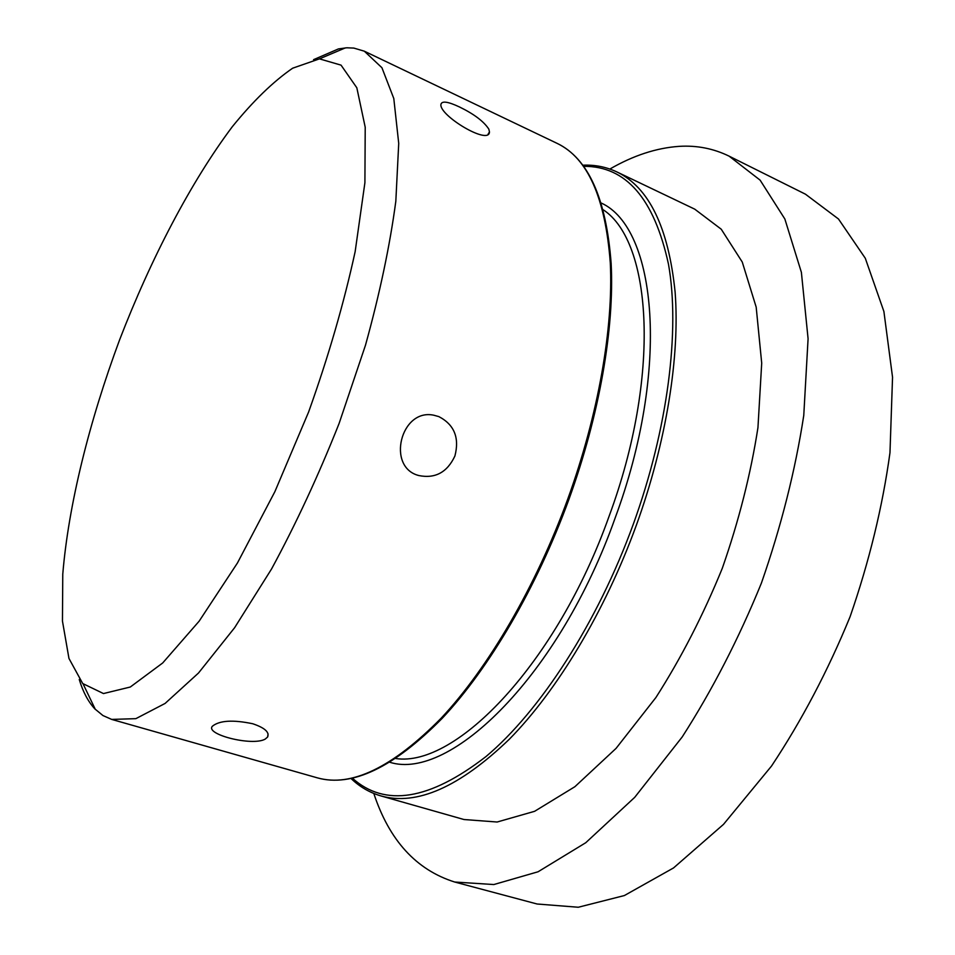 <?xml version="1.0" encoding="UTF-8"?>
<svg xmlns="http://www.w3.org/2000/svg" width="955" height="955" viewBox="0 0 955 955"><rect width="100%" height="100%" fill="white"/><g stroke="black" fill="none" stroke-linecap="round" stroke-linejoin="round"><path stroke-width="1.43" d="M82.703 683.529L68.963 658.461L62.457 621.096L62.767 574.194C68.45 505.135 89.269 421.406 119.662 339.694C151.033 258.363 190.893 181.963 232.316 126.705C253.075 101.111 273.178 81.605 292.648 68.199L319.448 58.864L341.042 65.131L356.824 87.776L365.216 127.242L364.906 182.691L355.153 251.631C343.955 303.105 328.448 356.561 308.62 411.987L274.873 491.682L237.425 563.02L199.141 621.18L162.696 662.973L130.286 687.027L103.474 693.557L82.703 683.529M79.253 679.494C82.99 691.909 88.182 701.698 94.832 708.873L102.961 715.558L111.711 719.413L135.849 718.661L165.108 703.429L198.497 673.024L234.608 627.722L271.53 569.013C295.919 524.02 318.433 475.53 339.085 423.507L365.467 345.268C379.78 293.567 389.903 245.566 395.824 201.242L398.724 143.393L393.794 98.496L381.928 67.721L364.321 51.188L353.851 48.084L346.82 47.786L338.44 48.92L313.586 59.652M454.902 456.001C447.227 472.367 435.17 478.873 418.744 475.53C386.13 467.222 400.742 408.119 433.761 415.21L438.834 416.607C454.27 424.629 459.63 437.76 454.902 456.001M265.156 739.134C252.275 746.488 204.716 734.359 212.416 726.206C219.519 720.452 232.948 719.628 252.741 723.747C264.726 727.805 269.68 732.234 267.603 737.033L265.156 739.134M488.841 129.152L489.461 131.945C489.199 145.757 439.014 115.46 440.924 104.417C441.771 100.693 447.955 101.54 459.486 106.972C474.098 114.087 483.887 121.488 488.841 129.152M373.811 793.474C389.27 840.388 416.237 869.898 454.699 882.026L493.831 884.545L538.071 871.772L585.773 842.704L634.705 797.353L682.192 736.974C712.299 690.071 738.692 638.8 761.386 583.159C781.178 526.42 795.3 470.505 803.764 415.413L808.085 338.727L801.388 272.342L784.855 218.993L760.12 180.149L729.119 156.154C713.481 148.526 696.84 145.267 679.196 146.354C656.455 147.918 633.344 155.486 609.863 169.047M454.699 882.026L537.092 904.003L578.288 907.25L624.367 895.551L673.55 867.928L723.508 824.356L771.521 766.053C801.687 720.631 827.889 670.84 850.093 616.691C869.265 561.385 882.551 506.723 889.976 452.706L892.543 377.225L883.9 311.497L865.29 258.244L838.478 218.993L805.435 194.175L729.119 156.154M351.046 778.504C359.677 786.825 369.621 792.614 380.878 795.909L463.975 819.521L497.149 822.016L534.609 811.308L574.886 786.705L616.071 748.374L655.918 697.508C681.142 658.067 703.262 615.02 722.267 568.368C738.872 520.809 750.773 473.895 757.948 427.637L761.708 363.127L756.181 307.128L742.262 262.04L721.252 229.224L694.715 209.145L616.787 171.888C606.162 166.91 594.87 164.678 582.896 165.203M111.711 719.413L317.43 777.871C351.261 787.433 392.541 767.51 441.258 718.088C488.22 667.927 535.683 587.038 567.783 499.011C598.546 414.207 613.516 327.302 610.281 262.756C605.375 197.781 587.707 158.005 557.266 143.441L364.321 51.188M380.878 795.909C416.726 806.02 459.558 787.099 509.373 739.182C557.326 690.489 604.969 611.522 636.376 525.155C666.471 441.926 680.032 356.215 675.113 292.039C668.464 227.397 649.018 187.335 616.787 171.888M352.419 778.206C385.02 807.417 429.535 800.206 485.94 756.599C540.208 711.093 597.388 623.03 633.344 524.068C668.023 428.294 680.139 330.108 668.5 264.284C654.211 198.616 625.955 165.967 583.732 166.337M389.843 762.281C450.187 781.453 559.475 675.149 615.02 518.338C670.553 368.618 656.694 228.15 601.256 203.033M395.74 758.521C456.001 767.76 556.956 663.164 609.087 516.237C661.015 376.103 652.205 241.842 603.202 209.766M83.133 683.971L95.309 709.362M319.448 58.864L345.376 47.881M489.461 131.957L488.077 134.189M267.639 736.914L268.08 733.906M418.672 475.518L417.669 475.172M317.43 777.871C352.025 787.433 393.651 767.545 442.296 718.232C489.318 668.19 536.806 587.432 568.882 499.477C599.621 414.733 614.495 327.899 611.14 263.377C606.222 198.485 588.268 158.506 557.266 143.441"/></g></svg>
